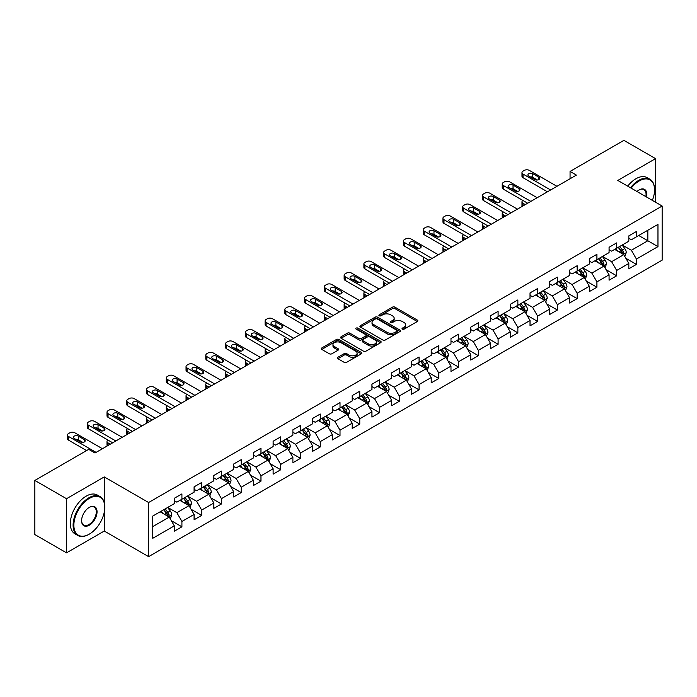 <?xml version="1.0" encoding="UTF-8"?>
<svg xmlns="http://www.w3.org/2000/svg" width="697" height="697" viewBox="0 0 697 697"><rect width="100%" height="100%" fill="white"/><g stroke="black" fill="none" stroke-linecap="round" stroke-linejoin="round"><path stroke-width="1.05" d="M402.369 329.141A1.228 0.714 0 0 0 404.112 329.141L417.329 321.509A1.76 1.019 0 0 0 417.843 320.794A1.76 1.019 0 0 0 417.329 320.08L394.946 307.159A1.76 1.019 0 0 0 392.455 307.159L379.246 314.783A1.228 0.714 0 0 0 378.889 315.288A1.228 0.714 0 0 0 379.246 315.785A1.228 0.714 0 0 0 380.989 315.785L382.697 314.8A5.628 3.25 0 0 1 390.651 314.8L392.516 315.88A5.628 3.25 0 0 1 394.171 318.172A5.628 3.25 0 0 1 392.516 320.472L390.808 321.456A1.228 0.714 0 0 0 390.451 321.962A1.228 0.714 0 0 0 390.808 322.467A1.228 0.714 0 0 0 392.55 322.467L394.258 321.474A5.628 3.25 0 0 1 402.221 321.474L404.086 322.554A5.628 3.25 0 0 1 405.732 324.854A5.628 3.25 0 0 1 404.086 327.146L402.369 328.139A1.228 0.714 0 0 0 402.012 328.635A1.228 0.714 0 0 0 402.369 329.141L402.369 328.139M337.871 357.265A1.76 1.019 0 0 0 337.357 357.979A1.76 1.019 0 0 0 337.871 358.702L344.152 362.327A1.76 1.019 0 0 0 346.636 362.327L361.307 353.849A1.76 1.019 0 0 0 361.821 353.135A1.76 1.019 0 0 0 361.307 352.421L338.925 339.491A1.76 1.019 0 0 0 336.442 339.491L321.77 347.969A1.76 1.019 0 0 0 321.256 348.683A1.76 1.019 0 0 0 321.77 349.406L329.35 353.78A1.76 1.019 0 0 0 331.842 353.78L338.123 350.155A1.76 1.019 0 0 0 338.637 349.441A1.76 1.019 0 0 0 338.123 348.718L334.36 346.548A4.705 2.718 0 0 1 332.983 344.632A4.705 2.718 0 0 1 335.884 342.122A4.705 2.718 0 0 1 341.007 342.706L355.749 351.218A4.705 2.718 0 0 1 357.125 353.135A4.705 2.718 0 0 1 354.215 355.644A4.705 2.718 0 0 1 349.092 355.052L346.636 353.64A1.76 1.019 0 0 0 344.152 353.64L337.871 357.265L337.871 358.702M104.271 476.922L66.52 498.721L34.85 480.433L34.85 534.555L66.52 552.843L104.271 531.044L148.609 556.642L148.609 502.52L104.271 476.922L104.271 502.615M655.563 202.226L655.563 158.637L617.812 180.436L662.15 206.033L148.609 502.52M655.563 158.637L623.893 140.358L570.059 171.436L570.059 178.754M34.85 480.433L88.685 449.356L95.019 453.006L576.393 175.095L570.059 171.436M382.819 339.997A1.76 1.019 0 0 0 385.31 339.997L399.982 331.528A1.76 1.019 0 0 0 400.496 330.805A1.76 1.019 0 0 0 399.982 330.09L377.6 317.17A1.76 1.019 0 0 0 375.108 317.17L360.436 325.638A1.76 1.019 0 0 0 359.922 326.362A1.76 1.019 0 0 0 360.436 327.076L382.819 339.997M356.637 329.402A1.228 0.714 0 0 1 357.892 329.576L357.892 328.113L380.64 341.251A1.76 1.019 0 0 1 381.163 341.974A1.76 1.019 0 0 1 380.64 342.689L365.969 351.157A1.76 1.019 0 0 1 363.486 351.157L341.103 338.237L341.103 336.799A1.76 1.019 0 0 0 340.589 337.522A1.76 1.019 0 0 0 341.103 338.237M341.103 336.799L347.385 333.175A1.76 1.019 0 0 1 349.868 333.175L358.946 338.42A1.76 1.019 0 0 0 361.429 338.42L365.603 336.015A1.76 1.019 0 0 0 366.117 335.292A1.76 1.019 0 0 0 365.603 334.577L356.15 329.123A1.228 0.714 0 0 1 355.792 328.618A1.228 0.714 0 0 1 356.55 327.965A1.228 0.714 0 0 1 357.892 328.113M148.609 556.642L662.15 260.155L662.15 206.033M171.34 520.703L181.917 526.801L181.917 521.469L194.08 514.447L194.08 519.788L201.686 515.397L201.686 510.056L213.84 503.034L213.84 508.374L221.446 503.983L221.446 498.651L233.608 491.629L233.608 496.97L241.206 492.579L241.206 487.238L253.368 480.216L253.368 485.556L260.966 481.165L260.966 475.833L273.128 468.811L273.128 474.152L280.725 469.761L280.725 464.42L292.888 457.398L292.888 462.738L300.485 458.347L300.485 453.015L312.648 445.993L312.648 451.325L320.254 446.943L320.254 441.602L332.408 434.579L332.408 439.92L340.014 435.529L340.014 430.197L352.177 423.175L352.177 428.507L359.774 424.125L359.774 418.784L371.937 411.761L371.937 417.102L379.534 412.711L379.534 407.37L391.697 400.357L391.697 405.689L399.294 401.306L399.294 395.966L411.457 388.943L411.457 394.284L419.063 389.893L419.063 384.552L431.216 377.539L431.216 382.871L438.822 378.488L438.822 373.148L450.985 366.125L450.985 371.466L458.582 367.075L458.582 361.734L470.745 354.721L470.745 360.053L478.342 355.67L478.342 350.33L490.505 343.307L490.505 348.648L498.102 344.257L498.102 338.916L510.265 331.903L510.265 337.235L517.862 332.852L517.862 327.512L530.025 320.489L530.025 325.83L537.631 321.439L537.631 316.098L549.785 309.076L549.785 314.417L557.391 310.034L557.391 304.694L569.554 297.671L569.554 303.012L577.151 298.621L577.151 293.28L589.313 286.258L589.313 291.599L596.911 287.216L596.911 281.876L609.073 274.853L609.073 280.194L616.671 275.803L616.671 270.462L628.833 263.44L628.833 268.781L636.431 264.398L636.431 259.057L657.968 246.625L657.968 224.39L647.835 230.237L647.835 240.77L657.968 246.625M181.917 526.801L174.32 531.192L174.32 525.852L152.782 538.284L152.782 516.05L174.32 503.617L174.32 498.285L181.917 493.894L181.917 499.235L194.08 492.213L194.08 486.872L201.686 482.481L201.686 487.822L213.84 480.799L213.84 475.467L221.446 471.076L221.446 476.417L233.608 469.395L233.608 464.054L241.206 459.663L241.206 465.004L253.368 457.981L253.368 452.649L260.966 448.258L260.966 453.599L273.128 446.577L273.128 441.236L280.725 436.845L280.725 442.186L292.888 435.163L292.888 429.822L300.485 425.44L300.485 430.781L312.648 423.759L312.648 418.418L320.254 414.027L320.254 419.367L332.408 412.345L332.408 407.004L340.014 402.622L340.014 407.963L352.177 400.941L352.177 395.6L359.774 391.209L359.774 396.549L371.937 389.527L371.937 384.186L379.534 379.804L379.534 385.145L391.697 378.123L391.697 372.782L399.294 368.391L399.294 373.731L411.457 366.709L411.457 361.368L419.063 356.986L419.063 362.327L431.216 355.304L431.216 349.964L438.822 345.573L438.822 350.913L450.985 343.891L450.985 338.55L458.582 334.168L458.582 339.5L470.745 332.486L470.745 327.146L478.342 322.755L478.342 328.095L490.505 321.073L490.505 315.732L498.102 311.35L498.102 316.682L510.265 309.668L510.265 304.328L517.862 299.937L517.862 305.277L530.025 298.255L530.025 292.914L537.631 288.532L537.631 293.864L549.785 286.85L549.785 281.51L557.391 277.118L557.391 282.459L569.554 275.437L569.554 270.096L577.151 265.714L577.151 271.046L589.313 264.032L589.313 258.692L596.911 254.3L596.911 259.641L609.073 252.619L609.073 247.278L616.671 242.896L616.671 248.228L628.833 241.206L628.833 235.874L636.431 231.482L636.431 236.823L657.968 224.39M179.896 500.402L189.018 505.665L176.855 512.687L167.733 507.425M174.32 500.699L176.855 502.162L181.917 499.235M176.855 512.687L181.917 521.469M189.018 505.665L194.08 514.447M199.656 488.998L208.778 494.26L196.615 501.282L187.493 496.011M194.08 489.285L196.615 490.749L201.686 487.822M196.615 501.282L201.686 510.056M208.778 494.26L213.84 503.034M219.416 477.584L228.538 482.847L216.375 489.869L207.253 484.607M213.84 477.881L216.375 479.336L221.446 476.417M216.375 489.869L221.446 498.651M228.538 482.847L233.608 491.629M239.176 466.18L248.298 471.442L236.135 478.464L227.022 473.193M233.608 466.467L236.135 467.931L241.206 465.004M236.135 478.464L241.206 487.238M248.298 471.442L253.368 480.216M258.935 454.766L268.057 460.029L255.904 467.051L246.782 461.789M253.368 455.063L255.904 456.518L260.966 453.599M255.904 467.051L260.966 475.833M268.057 460.029L273.128 468.811M278.704 443.353L287.826 448.624L275.663 455.646L266.542 450.375M273.128 443.649L275.663 445.113L280.725 442.186M275.663 455.646L280.725 464.42M287.826 448.624L292.888 457.398M298.464 431.948L307.586 437.211L295.423 444.233L286.301 438.971M292.888 432.245L295.423 433.7L300.485 430.781M295.423 444.233L300.485 453.015M307.586 437.211L312.648 445.993M318.224 420.535L327.346 425.806L315.183 432.828L306.061 427.557M312.648 420.831L315.183 422.295L320.254 419.367M315.183 432.828L320.254 441.602M327.346 425.806L332.408 434.579M337.984 409.13L347.106 414.393L334.943 421.415L325.821 416.153M332.408 409.418L334.943 410.882L340.014 407.963M334.943 421.415L340.014 430.197M347.106 414.393L352.177 423.175M357.744 397.717L366.866 402.988L354.703 410.01L345.59 404.739M352.177 398.013L354.703 399.477L359.774 396.549M354.703 410.01L359.774 418.784M366.866 402.988L371.937 411.761M377.513 386.312L386.626 391.575L374.472 398.597L365.35 393.335M371.937 386.6L374.472 388.063L379.534 385.145M374.472 398.597L379.534 407.37M386.626 391.575L391.697 400.357M397.273 374.899L406.395 380.17L394.232 387.192L385.11 381.921M391.697 375.195L394.232 376.659L399.294 373.731M394.232 387.192L399.294 395.966M406.395 380.17L411.457 388.943M417.033 363.494L426.155 368.757L413.992 375.779L404.87 370.516M411.457 363.782L413.992 365.245L419.063 362.327M413.992 375.779L419.063 384.552M426.155 368.757L431.216 377.539M436.792 352.081L445.914 357.352L433.752 364.374L424.63 359.103M431.216 352.377L433.752 353.841L438.822 350.913M433.752 364.374L438.822 373.148M445.914 357.352L450.985 366.125M456.552 340.676L465.674 345.939L453.512 352.961L444.39 347.698M450.985 340.964L453.512 342.427L458.582 339.5M453.512 352.961L458.582 361.734M465.674 345.939L470.745 354.721M476.312 329.263L485.434 334.534L473.272 341.556L464.158 336.285M470.745 329.559L473.272 331.023L478.342 328.095M473.272 341.556L478.342 350.33M485.434 334.534L490.505 343.307M496.081 317.858L505.194 323.12L493.04 330.143L483.918 324.88M490.505 318.146L493.04 319.609L498.102 316.682M493.04 330.143L498.102 338.916M505.194 323.12L510.265 331.903M515.841 306.445L524.963 311.716L512.8 318.738L503.678 313.467M510.265 306.741L512.8 308.205L517.862 305.277M512.8 318.738L517.862 327.512M524.963 311.716L530.025 320.489M535.601 295.04L544.723 300.302L532.56 307.325L523.438 302.062M530.025 295.328L532.56 296.791L537.631 293.864M532.56 307.325L537.631 316.098M544.723 300.302L549.785 309.076M555.361 283.627L564.483 288.898L552.32 295.911L543.198 290.649M549.785 283.923L552.32 285.387L557.391 282.459M552.32 295.911L557.391 304.694M564.483 288.898L569.554 297.671M575.121 272.222L584.243 277.484L572.08 284.507L562.958 279.244M569.554 272.51L572.08 273.973L577.151 271.046M572.08 284.507L577.151 293.28M584.243 277.484L589.313 286.258M594.881 260.809L604.003 266.08L591.849 273.093L582.727 267.831M589.313 261.105L591.849 262.569L596.911 259.641M591.849 273.093L596.911 281.876M604.003 266.08L609.073 274.853M614.649 249.404L623.771 254.666L611.609 261.689L602.487 256.426M609.073 249.692L611.609 251.155L616.671 248.228M611.609 261.689L616.671 270.462M623.771 254.666L628.833 263.44M638.713 235.508L647.835 240.77L631.369 250.275L622.247 245.013M628.833 238.287L631.369 239.751L636.431 236.823M631.369 250.275L636.431 259.057M66.52 498.721L66.52 552.843M152.782 526.583L169.249 517.078L160.136 511.816M169.249 517.078L174.32 525.852M625.854 258.291L636.431 264.398M606.094 269.695L616.671 275.803M586.334 281.109L596.911 287.216M566.574 292.513L577.151 298.621M546.814 303.927L557.391 310.034M527.054 315.332L537.631 321.439M507.285 326.745L517.862 332.852M487.525 338.15L498.102 344.257M467.765 349.563L478.342 355.67M448.005 360.968L458.582 367.075M428.246 372.381L438.822 378.488M408.486 383.786L419.063 389.893M388.717 395.199L399.294 401.306M368.957 406.604L379.534 412.711M349.197 418.017L359.774 424.125M329.437 429.422L340.014 435.529M309.677 440.835L320.254 446.943M289.908 452.24L300.485 458.347M270.148 463.653L280.725 469.761M250.389 475.058L260.966 481.165M230.629 486.471L241.206 492.579M210.869 497.876L221.446 503.983M191.109 509.289L201.686 515.397M104.271 531.044L104.271 512.173M402.866 329.315L404.086 328.609A5.628 3.25 0 0 0 405.732 326.309L405.732 324.854M394.171 318.172L394.171 319.635A5.628 3.25 0 0 1 392.516 321.936L391.305 322.641M417.303 321.526L394.946 308.614A1.76 1.019 0 0 0 392.455 308.614L379.734 315.959M399.956 331.537L377.6 318.634A1.76 1.019 0 0 0 375.108 318.634L360.462 327.093M396.872 331.31A1.228 0.714 0 0 0 397.229 330.805A1.228 0.714 0 0 0 396.872 330.308L377.225 318.965A1.228 0.714 0 0 0 375.483 318.965L373.679 320.001A5.628 3.25 0 0 0 372.032 322.302A5.628 3.25 0 0 0 373.679 324.602L387.114 332.356A5.628 3.25 0 0 0 395.068 332.356L396.872 331.31L396.872 332.774A1.228 0.714 0 0 0 397.229 332.269L397.229 330.805M372.032 322.302L372.032 323.765A5.628 3.25 0 0 0 373.679 326.065L373.679 324.602M396.872 332.774L395.068 333.819A5.628 3.25 0 0 1 387.114 333.819L373.679 326.065M341.129 338.254L347.385 334.638L347.385 333.175M366.117 335.292L366.117 336.756A1.76 1.019 0 0 1 365.603 337.479L361.429 339.883A1.76 1.019 0 0 1 358.946 339.883L349.868 334.638A1.76 1.019 0 0 0 347.385 334.638M357.892 329.576L380.623 342.706M368.365 343.856A4.705 2.718 0 0 0 373.496 344.449A4.705 2.718 0 0 0 376.397 341.939A4.705 2.718 0 0 0 375.021 340.014L369.828 337.017A1.76 1.019 0 0 0 367.336 337.017L363.172 339.422A1.76 1.019 0 0 0 362.658 340.145A1.76 1.019 0 0 0 363.172 340.859L368.365 343.856L368.365 345.32A4.705 2.718 0 0 0 373.496 345.904A4.705 2.718 0 0 0 376.397 343.394L376.397 341.939M362.658 340.145L362.658 341.608A1.76 1.019 0 0 0 363.172 342.323L363.172 340.859M368.365 345.32L363.172 342.323M357.125 353.135L357.125 354.599A4.705 2.718 0 0 1 354.215 357.108A4.705 2.718 0 0 1 349.092 356.515L346.636 355.104A1.76 1.019 0 0 0 344.152 355.104L337.897 358.711M332.983 344.632L332.983 346.087A4.705 2.718 0 0 0 334.36 348.012L334.36 346.548M338.097 350.173L334.36 348.012M361.307 352.421L361.307 353.849L338.925 340.955A1.76 1.019 0 0 0 336.442 340.955L321.796 349.415M624.765 256.4L626.272 252.602A4.748 2.744 -120 0 0 624.756 248.559L622.142 245.074M617.586 251.103L615.808 248.724M525.277 204.604L523.038 203.315L523.038 205.903M522.288 206.329A3.581 2.065 180 0 1 521.983 205.502L521.983 201.851A3.581 2.065 0 0 0 523.038 203.315M623.031 254.239L623.71 252.811A4.748 2.744 -120 0 0 622.351 249.953L619.738 246.459M618.553 247.147L621.454 251.016A2.422 1.394 60 0 1 621.89 251.756L623.71 252.811M618.222 247.339L620.835 250.833A4.748 2.744 60 0 1 622.194 253.682M522.907 200.457A3.581 2.065 0 0 0 521.983 201.851M550.613 189.976L523.038 174.058A3.581 2.065 -0 0 1 521.983 172.595A3.581 2.065 -0 0 1 523.038 171.131L524.301 170.399A3.581 2.065 -0 0 1 529.371 170.399L556.947 186.317M521.983 172.595L521.983 176.254A3.581 2.065 180 0 0 523.038 177.709L547.441 191.806M528.735 176.027A2.866 1.655 180 0 1 527.899 174.86A2.866 1.655 180 0 1 529.668 173.335A2.866 1.655 180 0 1 532.787 173.692L538.868 177.204A2.866 1.655 180 0 1 539.705 178.371A2.866 1.655 180 0 1 537.936 179.904A2.866 1.655 180 0 1 534.817 179.538L528.735 176.027M530.225 176.89A2.866 1.655 180 0 1 532.787 177.352L537.378 180M652.357 200.379A21.86 12.616 120 0 0 654.553 189.941A21.86 12.616 120 0 0 639.097 181.02A21.86 12.616 120 0 0 631.16 188.138M630.497 187.754A22.391 12.929 -60 0 1 638.713 180.357A22.391 12.929 -60 0 1 649.909 179.251A22.391 12.929 -60 0 1 654.553 189.506A22.391 12.929 -60 0 1 654.544 189.723M636.98 191.501A10.925 6.308 -60 0 1 639.097 189.941L639.097 189.941A10.925 6.308 -60 0 1 646.528 197.016M627.709 186.151A22.391 12.929 -60 0 1 635.925 178.754A22.391 12.929 -60 0 1 647.121 177.639L649.909 179.251M645.84 196.615A10.394 6.003 120 0 0 643.906 189.645A10.394 6.003 120 0 0 638.905 190.054M88.937 534.338L89.321 534.12A21.86 12.616 120 0 0 104.777 507.355A21.86 12.616 120 0 0 89.321 498.425A21.86 12.616 120 0 0 73.865 525.198A21.86 12.616 120 0 0 89.321 534.12L88.937 534.338A22.391 12.929 -60 0 1 77.742 535.444A22.391 12.929 -60 0 1 74.309 517.505A22.391 12.929 -60 0 1 88.937 497.771A22.391 12.929 -60 0 1 100.141 496.665A22.391 12.929 -60 0 1 104.777 506.911A22.391 12.929 -60 0 1 104.777 507.137M89.321 525.198A10.925 6.308 -60 0 1 81.593 520.737A10.925 6.308 -60 0 1 89.321 507.355L89.321 507.355A10.925 6.308 -60 0 1 97.049 511.816A10.925 6.308 -60 0 1 89.321 525.198M81.593 520.511A10.394 6.003 120 0 0 83.745 525.05A10.394 6.003 120 0 0 88.937 524.536A10.394 6.003 120 0 0 95.733 515.379A10.394 6.003 120 0 0 94.139 507.059A10.394 6.003 120 0 0 89.129 507.468M77.742 535.444L74.954 533.841A22.391 12.929 -60 0 1 71.521 515.893A22.391 12.929 -60 0 1 86.158 496.159A22.391 12.929 -60 0 1 97.353 495.053L100.141 496.665M605.005 267.814L606.512 264.015A4.748 2.744 -120 0 0 604.996 259.972L602.382 256.479M597.826 262.508L596.048 260.138M505.517 216.018L503.269 214.72L503.269 217.307M502.52 217.743A3.581 2.065 180 0 1 502.223 216.915L502.223 213.256A3.581 2.065 0 0 0 503.269 214.72M603.271 265.653L603.951 264.215A4.748 2.744 -120 0 0 602.591 261.358L599.978 257.873M598.784 258.561L601.685 262.429A2.422 1.394 60 0 1 602.13 263.161L603.951 264.215M598.453 258.744L601.075 262.238A4.748 2.744 60 0 1 602.435 265.095M503.147 211.871A3.581 2.065 0 0 0 502.223 213.256M585.245 279.218L586.752 275.42A4.748 2.744 -120 0 0 585.236 271.377L582.622 267.892M578.066 273.921L576.288 271.542M485.757 227.422L483.509 226.133L483.509 228.721M482.76 229.147A3.581 2.065 180 0 1 482.463 228.32L482.463 224.669A3.581 2.065 0 0 0 483.509 226.133M583.511 277.058L584.191 275.629A4.748 2.744 -120 0 0 582.831 272.771L580.218 269.277M579.024 269.966L581.925 273.834A2.422 1.394 60 0 1 582.37 274.574L584.191 275.629M578.693 270.157L581.307 273.651A4.748 2.744 60 0 1 582.666 276.5M483.387 223.275A3.581 2.065 0 0 0 482.463 224.669M530.853 201.389L503.269 185.463A3.581 2.065 -0 0 1 502.223 183.999A3.581 2.065 -0 0 1 503.269 182.544L504.541 181.812A3.581 2.065 -0 0 1 509.603 181.812L537.187 197.73M502.223 183.999L502.223 187.659A3.581 2.065 180 0 0 503.269 189.122L527.681 203.219M508.976 187.441A2.866 1.655 180 0 1 508.13 186.273A2.866 1.655 180 0 1 509.899 184.74A2.866 1.655 180 0 1 513.027 185.097L519.108 188.608A2.866 1.655 180 0 1 519.945 189.784A2.866 1.655 180 0 1 518.176 191.309A2.866 1.655 180 0 1 515.057 190.952L508.976 187.441M510.465 188.303A2.866 1.655 180 0 1 513.027 188.756L517.618 191.405M511.093 212.794L483.509 196.876A3.581 2.065 -0 0 1 482.463 195.413A3.581 2.065 -0 0 1 483.509 193.949L484.781 193.217A3.581 2.065 -0 0 1 489.843 193.217L517.427 209.144M482.463 195.413L482.463 199.072A3.581 2.065 180 0 0 483.509 200.536L507.921 214.624M489.216 198.845A2.866 1.655 180 0 1 488.37 197.678A2.866 1.655 180 0 1 490.139 196.153A2.866 1.655 180 0 1 493.267 196.51L499.348 200.022A2.866 1.655 180 0 1 500.185 201.189A2.866 1.655 180 0 1 498.416 202.722A2.866 1.655 180 0 1 495.288 202.357L489.216 198.845M490.705 199.708A2.866 1.655 180 0 1 493.267 200.17L497.858 202.818M565.485 290.632L566.992 286.833A4.748 2.744 -120 0 0 565.476 282.79L562.862 279.297M558.306 285.326L556.528 282.956M465.988 238.836L463.749 237.538L463.749 240.125M463 240.561A3.581 2.065 180 0 1 462.703 239.733L462.703 236.074A3.581 2.065 0 0 0 463.749 237.538M563.751 288.471L564.431 287.033A4.748 2.744 -120 0 0 563.071 284.176L560.458 280.691M559.264 281.379L562.165 285.247A2.422 1.394 60 0 1 562.601 285.979L564.431 287.033M558.933 281.571L561.547 285.056A4.748 2.744 60 0 1 562.906 287.913M463.627 234.689A3.581 2.065 0 0 0 462.703 236.074M545.725 302.036L547.232 298.238A4.748 2.744 -120 0 0 545.716 294.195L543.102 290.71M538.546 296.739L536.768 294.369M446.228 250.24L443.989 248.951L443.989 251.539M443.24 251.965A3.581 2.065 180 0 1 442.935 251.138L442.935 247.487A3.581 2.065 0 0 0 443.989 248.951M543.982 299.876L544.662 298.447A4.748 2.744 -120 0 0 543.303 295.589L540.689 292.095M539.504 292.784L542.405 296.661A2.422 1.394 60 0 1 542.841 297.392L544.662 298.447M539.173 292.975L541.787 296.469A4.748 2.744 60 0 1 543.146 299.318M443.867 246.093A3.581 2.065 0 0 0 442.935 247.487M525.965 313.45L527.463 309.651A4.748 2.744 -120 0 0 525.956 305.608L523.334 302.115M518.777 308.144L517 305.774M426.468 261.654L424.229 260.356L424.229 262.943M423.48 263.379A3.581 2.065 180 0 1 423.175 262.551L423.175 258.892A3.581 2.065 0 0 0 424.229 260.356M524.222 311.289L524.902 309.851A4.748 2.744 -120 0 0 523.543 306.994L520.929 303.509M519.744 304.197L522.645 308.065A2.422 1.394 60 0 1 523.081 308.797L524.902 309.851M519.413 304.389L522.027 307.874A4.748 2.744 60 0 1 523.386 310.731M424.107 257.507A3.581 2.065 0 0 0 423.175 258.892M491.324 224.207L463.749 208.281A3.581 2.065 -0 0 1 462.703 206.817A3.581 2.065 -0 0 1 463.749 205.362L465.021 204.63A3.581 2.065 -0 0 1 470.083 204.63L497.658 220.548M462.703 206.817L462.703 210.477A3.581 2.065 180 0 0 463.749 211.94L488.161 226.037M469.447 210.259A2.866 1.655 180 0 1 468.611 209.091A2.866 1.655 180 0 1 470.379 207.558A2.866 1.655 180 0 1 473.507 207.915L479.588 211.426A2.866 1.655 180 0 1 480.425 212.602A2.866 1.655 180 0 1 478.656 214.127A2.866 1.655 180 0 1 475.528 213.77L469.447 210.259M470.945 211.121A2.866 1.655 180 0 1 473.507 211.574L478.09 214.223M471.564 235.612L443.989 219.694A3.581 2.065 -0 0 1 442.935 218.231A3.581 2.065 -0 0 1 443.989 216.767L445.252 216.035A3.581 2.065 -0 0 1 450.323 216.035L477.898 231.962M442.935 218.231L442.935 221.89A3.581 2.065 180 0 0 443.989 223.354L468.401 237.442M449.687 221.663A2.866 1.655 180 0 1 448.851 220.496A2.866 1.655 180 0 1 450.619 218.971A2.866 1.655 180 0 1 453.738 219.328L459.82 222.84A2.866 1.655 180 0 1 460.665 224.007A2.866 1.655 180 0 1 458.896 225.54A2.866 1.655 180 0 1 455.768 225.175L449.687 221.663M451.177 222.526A2.866 1.655 180 0 1 453.738 222.988L458.33 225.636M451.804 247.026L424.229 231.099A3.581 2.065 -0 0 1 423.175 229.635A3.581 2.065 -0 0 1 424.229 228.18L425.492 227.449A3.581 2.065 -0 0 1 430.563 227.449L458.138 243.366M423.175 229.635L423.175 233.295A3.581 2.065 180 0 0 424.229 234.758L448.641 248.855M429.927 233.077A2.866 1.655 180 0 1 429.091 231.909A2.866 1.655 180 0 1 430.859 230.376A2.866 1.655 180 0 1 433.978 230.733L440.06 234.244A2.866 1.655 180 0 1 440.905 235.42A2.866 1.655 180 0 1 439.127 236.945A2.866 1.655 180 0 1 436.008 236.588L429.927 233.077M431.417 233.939A2.866 1.655 180 0 1 433.978 234.392L438.57 237.041M506.196 324.854L507.704 321.056A4.748 2.744 -120 0 0 506.188 317.013L503.574 313.528M499.017 319.557L497.24 317.187M406.708 273.058L404.469 271.769L404.469 274.357M403.711 274.784A3.581 2.065 180 0 1 403.415 273.965L403.415 270.305A3.581 2.065 0 0 0 404.469 271.769M504.462 322.694L505.142 321.265A4.748 2.744 -120 0 0 503.783 318.407L501.169 314.913M499.984 315.602L502.877 319.479A2.422 1.394 60 0 1 503.321 320.211L505.142 321.265M499.653 315.793L502.267 319.287A4.748 2.744 60 0 1 503.626 322.136M404.338 268.911A3.581 2.065 0 0 0 403.415 270.305M432.044 258.43L404.469 242.512A3.581 2.065 -0 0 1 403.415 241.049A3.581 2.065 -0 0 1 404.469 239.585L405.732 238.853A3.581 2.065 -0 0 1 410.803 238.853L438.378 254.78M403.415 241.049L403.415 244.708A3.581 2.065 180 0 0 404.469 246.172L428.873 260.26M410.167 244.49A2.866 1.655 180 0 1 409.331 243.314A2.866 1.655 180 0 1 411.099 241.789A2.866 1.655 180 0 1 414.218 242.147L420.3 245.658A2.866 1.655 180 0 1 421.136 246.825A2.866 1.655 180 0 1 419.367 248.359A2.866 1.655 180 0 1 416.248 247.993L410.167 244.49M411.657 245.344A2.866 1.655 180 0 1 414.218 245.806L418.81 248.454M486.436 336.268L487.944 332.469A4.748 2.744 -120 0 0 486.428 328.426L483.814 324.933M479.257 330.962L477.48 328.592M386.948 284.472L384.7 283.174L384.7 285.761M383.951 286.197A3.581 2.065 180 0 1 383.655 285.369L383.655 281.71A3.581 2.065 0 0 0 384.7 283.174M484.703 334.107L485.382 332.669A4.748 2.744 -120 0 0 484.023 329.812L481.409 326.327M480.216 327.015L483.117 330.883A2.422 1.394 60 0 1 483.561 331.615L485.382 332.669M479.884 327.207L482.498 330.692A4.748 2.744 60 0 1 483.857 333.549M384.578 280.325A3.581 2.065 0 0 0 383.655 281.71M412.284 269.844L384.7 253.917A3.581 2.065 -0 0 1 383.655 252.462A3.581 2.065 -0 0 1 384.7 250.998L385.972 250.267A3.581 2.065 -0 0 1 391.034 250.267L418.618 266.184M383.655 252.462L383.655 256.113A3.581 2.065 180 0 0 384.7 257.576L409.113 271.673M390.407 255.895A2.866 1.655 180 0 1 389.562 254.727A2.866 1.655 180 0 1 391.331 253.194A2.866 1.655 180 0 1 394.458 253.551L400.54 257.062A2.866 1.655 180 0 1 401.376 258.238A2.866 1.655 180 0 1 399.608 259.763A2.866 1.655 180 0 1 396.488 259.406L390.407 255.895M391.897 256.757A2.866 1.655 180 0 1 394.458 257.21L399.05 259.859M466.676 347.672L468.184 343.874A4.748 2.744 -120 0 0 466.668 339.831L464.054 336.346M459.497 342.375L457.72 340.005M367.188 295.877L364.94 294.587L364.94 297.175M364.191 297.61A3.581 2.065 180 0 1 363.895 296.783L363.895 293.123A3.581 2.065 0 0 0 364.94 294.587M464.943 345.52L465.622 344.083A4.748 2.744 -120 0 0 464.263 341.225L461.649 337.731M460.456 338.42L463.357 342.297A2.422 1.394 60 0 1 463.801 343.029L465.622 344.083M460.125 338.611L462.738 342.105A4.748 2.744 60 0 1 464.097 344.954M364.819 291.738A3.581 2.065 0 0 0 363.895 293.123M392.516 281.248L364.94 265.33A3.581 2.065 -0 0 1 363.895 263.867A3.581 2.065 -0 0 1 364.94 262.403L366.213 261.671A3.581 2.065 -0 0 1 371.274 261.671L398.85 277.598M363.895 263.867L363.895 267.526A3.581 2.065 180 0 0 364.94 268.99L389.353 283.078M370.647 267.308A2.866 1.655 180 0 1 369.802 266.132A2.866 1.655 180 0 1 371.571 264.607A2.866 1.655 180 0 1 374.698 264.965L380.78 268.476A2.866 1.655 180 0 1 381.616 269.643A2.866 1.655 180 0 1 379.848 271.177A2.866 1.655 180 0 1 376.72 270.811L370.647 267.308M372.137 268.162A2.866 1.655 180 0 1 374.698 268.624L379.29 271.272M446.916 359.086L448.424 355.287A4.748 2.744 -120 0 0 446.908 351.244L444.294 347.751M439.737 353.78L437.96 351.41M347.42 307.29L345.181 305.992L345.181 308.579M344.431 309.015A3.581 2.065 180 0 1 344.135 308.187L344.135 304.528A3.581 2.065 0 0 0 345.181 305.992M445.183 356.925L445.862 355.487A4.748 2.744 -120 0 0 444.503 352.63L441.889 349.145M440.696 349.833L443.597 353.701A2.422 1.394 60 0 1 444.033 354.433L445.862 355.487M440.365 350.025L442.978 353.51A4.748 2.744 60 0 1 444.337 356.367M345.059 303.143A3.581 2.065 0 0 0 344.135 304.528M372.756 292.662L345.181 276.735A3.581 2.065 -0 0 1 344.135 275.28A3.581 2.065 -0 0 1 345.181 273.816L346.444 273.085A3.581 2.065 -0 0 1 351.515 273.085L379.09 289.002M344.135 275.28L344.135 278.931A3.581 2.065 180 0 0 345.181 280.394L369.593 294.491M350.879 278.713A2.866 1.655 180 0 1 350.042 277.545A2.866 1.655 180 0 1 351.811 276.012A2.866 1.655 180 0 1 354.939 276.369L361.02 279.88A2.866 1.655 180 0 1 361.856 281.057A2.866 1.655 180 0 1 360.088 282.581A2.866 1.655 180 0 1 356.96 282.224L350.879 278.713M352.377 279.575A2.866 1.655 180 0 1 354.939 280.028L359.521 282.677M427.156 370.49L428.664 366.692A4.748 2.744 -120 0 0 427.148 362.658L424.534 359.164M419.969 365.193L418.2 362.823M327.66 318.695L325.421 317.405L325.421 319.993M324.671 320.428A3.581 2.065 180 0 1 324.366 319.601L324.366 315.941A3.581 2.065 0 0 0 325.421 317.405M425.414 368.338L426.094 366.901A4.748 2.744 -120 0 0 424.734 364.043L422.121 360.549M420.936 361.238L423.837 365.115A2.422 1.394 60 0 1 424.273 365.847L426.094 366.901M420.605 361.429L423.218 364.923A4.748 2.744 60 0 1 424.578 367.772M325.299 314.556A3.581 2.065 0 0 0 324.366 315.941M352.996 304.066L325.421 288.149A3.581 2.065 -0 0 1 324.366 286.685A3.581 2.065 -0 0 1 325.421 285.221L326.684 284.489A3.581 2.065 -0 0 1 331.755 284.489L359.33 300.416M324.366 286.685L324.366 290.344A3.581 2.065 180 0 0 325.421 291.808L349.833 305.896M331.119 290.126A2.866 1.655 180 0 1 330.282 288.95A2.866 1.655 180 0 1 332.051 287.425A2.866 1.655 180 0 1 335.17 287.783L341.251 291.294A2.866 1.655 180 0 1 342.096 292.461A2.866 1.655 180 0 1 340.328 293.995A2.866 1.655 180 0 1 337.2 293.637L331.119 290.126M332.608 290.98A2.866 1.655 180 0 1 335.17 291.442L339.761 294.09M407.388 381.904L408.895 378.105A4.748 2.744 -120 0 0 407.388 374.062L404.765 370.569M400.209 376.598L398.431 374.228M307.9 330.108L305.661 328.81L305.661 331.397M304.911 331.833A3.581 2.065 180 0 1 304.606 331.005L304.606 327.346A3.581 2.065 0 0 0 305.661 328.81M405.654 379.743L406.334 378.305A4.748 2.744 -120 0 0 404.974 375.456L402.361 371.963M401.176 372.651L404.077 376.519A2.422 1.394 60 0 1 404.513 377.251L406.334 378.305M400.845 372.843L403.458 376.328A4.748 2.744 60 0 1 404.818 379.185M305.539 325.961A3.581 2.065 0 0 0 304.606 327.346M333.236 315.48L305.661 299.553A3.581 2.065 -0 0 1 304.606 298.098A3.581 2.065 -0 0 1 305.661 296.634L306.924 295.903A3.581 2.065 -0 0 1 311.995 295.903L339.57 311.82M304.606 298.098L304.606 301.749A3.581 2.065 180 0 0 305.661 303.212L330.064 317.309M311.359 301.531A2.866 1.655 180 0 1 310.522 300.363A2.866 1.655 180 0 1 312.291 298.83A2.866 1.655 180 0 1 315.41 299.196L321.491 302.698A2.866 1.655 180 0 1 322.336 303.875A2.866 1.655 180 0 1 320.559 305.399A2.866 1.655 180 0 1 317.44 305.042L311.359 301.531M312.848 302.393A2.866 1.655 180 0 1 315.41 302.846L320.001 305.495M387.628 393.308L389.135 389.518A4.748 2.744 -120 0 0 387.619 385.476L385.005 381.982M380.449 388.011L378.671 385.641M288.14 341.513L285.901 340.223L285.901 342.811M285.143 343.246A3.581 2.065 180 0 1 284.846 342.419L284.846 338.759A3.581 2.065 0 0 0 285.901 340.223M385.894 391.156L386.574 389.719A4.748 2.744 -120 0 0 385.214 386.861L382.601 383.367M381.407 384.056L384.308 387.933A2.422 1.394 60 0 1 384.753 388.665L386.574 389.719M381.085 384.247L383.698 387.741A4.748 2.744 60 0 1 385.058 390.59M285.77 337.374A3.581 2.065 0 0 0 284.846 338.759M313.476 326.884L285.901 310.967A3.581 2.065 -0 0 1 284.846 309.503A3.581 2.065 -0 0 1 285.901 308.039L287.164 307.307A3.581 2.065 -0 0 1 292.235 307.307L319.81 323.234M284.846 309.503L284.846 313.162A3.581 2.065 180 0 0 285.901 314.626L310.304 328.714M291.599 312.944A2.866 1.655 180 0 1 290.754 311.768A2.866 1.655 180 0 1 292.531 310.243A2.866 1.655 180 0 1 295.65 310.601L301.731 314.112A2.866 1.655 180 0 1 302.568 315.279A2.866 1.655 180 0 1 300.799 316.813A2.866 1.655 180 0 1 297.68 316.455L291.599 312.944M293.088 313.798A2.866 1.655 180 0 1 295.65 314.26L300.241 316.908M367.868 404.722L369.375 400.923A4.748 2.744 -120 0 0 367.859 396.881L365.245 393.387M360.689 399.416L358.911 397.046M268.38 352.926L266.132 351.628L266.132 354.215M265.383 354.651A3.581 2.065 180 0 1 265.087 353.823L265.087 350.164A3.581 2.065 0 0 0 266.132 351.628M366.134 402.561L366.814 401.123A4.748 2.744 -120 0 0 365.455 398.275L362.841 394.781M361.647 395.469L364.548 399.337A2.422 1.394 60 0 1 364.993 400.069L366.814 401.123M361.316 395.661L363.93 399.146A4.748 2.744 60 0 1 365.289 402.003M266.01 348.779A3.581 2.065 0 0 0 265.087 350.164M293.716 338.298L266.132 322.38A3.581 2.065 -0 0 1 265.087 320.916A3.581 2.065 -0 0 1 266.132 319.453L267.404 318.721A3.581 2.065 -0 0 1 272.466 318.721L300.05 334.638M265.087 320.916L265.087 324.567A3.581 2.065 180 0 0 266.132 326.03L290.544 340.127M271.839 324.349A2.866 1.655 180 0 1 270.994 323.181A2.866 1.655 180 0 1 272.762 321.648A2.866 1.655 180 0 1 275.89 322.014L281.971 325.516A2.866 1.655 180 0 1 282.808 326.693A2.866 1.655 180 0 1 281.039 328.217A2.866 1.655 180 0 1 277.92 327.86L271.839 324.349M273.329 325.211A2.866 1.655 180 0 1 275.89 325.665L280.482 328.313M348.108 416.126L349.615 412.336A4.748 2.744 -120 0 0 348.099 408.294L345.485 404.8M340.929 410.829L339.151 408.459M248.611 364.331L246.372 363.041L246.372 365.629M245.623 366.064A3.581 2.065 180 0 1 245.327 365.237L245.327 361.577A3.581 2.065 0 0 0 246.372 363.041M346.374 413.974L347.054 412.537A4.748 2.744 -120 0 0 345.695 409.679L343.081 406.185M341.887 406.874L344.788 410.751A2.422 1.394 60 0 1 345.233 411.483L347.054 412.537M341.556 407.065L344.17 410.559A4.748 2.744 60 0 1 345.529 413.417M246.25 360.192A3.581 2.065 0 0 0 245.327 361.577M273.947 349.702L246.372 333.785A3.581 2.065 -0 0 1 245.327 332.321A3.581 2.065 -0 0 1 246.372 330.857L247.644 330.125A3.581 2.065 -0 0 1 252.706 330.125L280.281 346.052M245.327 332.321L245.327 335.98A3.581 2.065 180 0 0 246.372 337.444L270.784 351.532M252.07 335.762A2.866 1.655 180 0 1 251.234 334.586A2.866 1.655 180 0 1 253.002 333.061A2.866 1.655 180 0 1 256.13 333.419L262.211 336.93A2.866 1.655 180 0 1 263.048 338.097A2.866 1.655 180 0 1 261.279 339.631A2.866 1.655 180 0 1 258.151 339.273L252.07 335.762M253.569 336.616A2.866 1.655 180 0 1 256.13 337.078L260.713 339.727M328.348 427.54L329.855 423.741A4.748 2.744 -120 0 0 328.339 419.699L325.726 416.205M321.169 422.234L319.392 419.864M228.851 375.744L226.612 374.446L226.612 377.033M225.863 377.469A3.581 2.065 180 0 1 225.567 376.641L225.567 372.982A3.581 2.065 0 0 0 226.612 374.446M326.614 425.379L327.294 423.942A4.748 2.744 -120 0 0 325.935 421.093L323.312 417.599M322.127 418.287L325.029 422.155A2.422 1.394 60 0 1 325.464 422.896L327.294 423.942M321.796 418.479L324.41 421.964A4.748 2.744 60 0 1 325.769 424.822M226.49 371.597A3.581 2.065 0 0 0 225.567 372.982M254.187 361.116L226.612 345.198A3.581 2.065 -0 0 1 225.567 343.734A3.581 2.065 -0 0 1 226.612 342.271L227.875 341.539A3.581 2.065 -0 0 1 232.946 341.539L260.521 357.456M225.567 343.734L225.567 347.385A3.581 2.065 180 0 0 226.612 348.848L251.025 362.945M232.31 347.167A2.866 1.655 180 0 1 231.474 346A2.866 1.655 180 0 1 233.242 344.466A2.866 1.655 180 0 1 236.37 344.832L242.443 348.343A2.866 1.655 180 0 1 243.288 349.511A2.866 1.655 180 0 1 241.519 351.035A2.866 1.655 180 0 1 238.391 350.678L232.31 347.167M233.8 348.03A2.866 1.655 180 0 1 236.37 348.483L240.953 351.131M308.588 438.944L310.095 435.155A4.748 2.744 -120 0 0 308.579 431.112L305.966 427.618M301.4 433.647L299.632 431.277M209.091 387.149L206.852 385.859L206.852 388.447M206.103 388.882A3.581 2.065 180 0 1 205.798 388.055L205.798 384.395A3.581 2.065 0 0 0 206.852 385.859M306.846 436.792L307.525 435.355A4.748 2.744 -120 0 0 306.166 432.497L303.552 429.012M302.367 429.692L305.269 433.569A2.422 1.394 60 0 1 305.704 434.301L307.525 435.355M302.036 429.883L304.65 433.377A4.748 2.744 60 0 1 306.009 436.235M206.73 383.01A3.581 2.065 0 0 0 205.798 384.395M234.427 372.529L206.852 356.603A3.581 2.065 -0 0 1 205.798 355.139A3.581 2.065 -0 0 1 206.852 353.675L208.115 352.943A3.581 2.065 -0 0 1 213.186 352.943L240.761 368.87M205.798 355.139L205.798 358.798A3.581 2.065 180 0 0 206.852 360.262L231.265 374.35M212.55 358.58A2.866 1.655 180 0 1 211.714 357.404A2.866 1.655 180 0 1 213.482 355.879A2.866 1.655 180 0 1 216.601 356.237L222.683 359.748A2.866 1.655 180 0 1 223.528 360.915A2.866 1.655 180 0 1 221.759 362.449A2.866 1.655 180 0 1 218.631 362.091L212.55 358.58M214.04 359.443A2.866 1.655 180 0 1 216.601 359.896L221.193 362.545M288.819 450.358L290.327 446.559A4.748 2.744 -120 0 0 288.811 442.517L286.197 439.032M281.64 445.052L279.863 442.682M189.331 398.562L187.092 397.264L187.092 399.851M186.343 400.287A3.581 2.065 180 0 1 186.038 399.459L186.038 395.8A3.581 2.065 0 0 0 187.092 397.264M287.086 448.197L287.765 446.76A4.748 2.744 -120 0 0 286.406 443.911L283.792 440.417M282.607 441.105L285.509 444.974A2.422 1.394 60 0 1 285.944 445.714L287.765 446.76M282.276 441.297L284.89 444.782A4.748 2.744 60 0 1 286.249 447.64M186.97 394.415A3.581 2.065 0 0 0 186.038 395.8M214.667 383.934L187.092 368.016A3.581 2.065 -0 0 1 186.038 366.552A3.581 2.065 -0 0 1 187.092 365.089L188.356 364.357A3.581 2.065 -0 0 1 193.426 364.357L221.001 380.274M186.038 366.552L186.038 370.203A3.581 2.065 180 0 0 187.092 371.667L211.496 385.763M192.79 369.985A2.866 1.655 180 0 1 191.954 368.818A2.866 1.655 180 0 1 193.722 367.284A2.866 1.655 180 0 1 196.842 367.65L202.923 371.161A2.866 1.655 180 0 1 203.759 372.329A2.866 1.655 180 0 1 201.991 373.853A2.866 1.655 180 0 1 198.872 373.496L192.79 369.985M194.28 370.848A2.866 1.655 180 0 1 196.842 371.301L201.433 373.949M269.059 461.762L270.567 457.973A4.748 2.744 -120 0 0 269.051 453.93L266.437 450.436M261.88 456.465L260.103 454.096M169.571 409.967L167.324 408.677L167.324 411.265M166.574 411.7A3.581 2.065 180 0 1 166.278 410.873L166.278 407.214A3.581 2.065 0 0 0 167.324 408.677M267.326 459.611L268.005 458.173A4.748 2.744 -120 0 0 266.646 455.315L264.032 451.83M262.839 452.51L265.74 456.387A2.422 1.394 60 0 1 266.184 457.119L268.005 458.173M262.508 452.702L265.13 456.195A4.748 2.744 60 0 1 266.489 459.053M167.202 405.828A3.581 2.065 0 0 0 166.278 407.214M194.907 395.347L167.324 379.421A3.581 2.065 -0 0 1 166.278 377.957A3.581 2.065 -0 0 1 167.324 376.493L168.596 375.761A3.581 2.065 -0 0 1 173.658 375.761L201.241 391.688M166.278 377.957L166.278 381.616A3.581 2.065 180 0 0 167.324 383.08L191.736 397.168M173.03 381.398A2.866 1.655 180 0 1 172.185 380.222A2.866 1.655 180 0 1 173.962 378.698A2.866 1.655 180 0 1 177.082 379.055L183.163 382.566A2.866 1.655 180 0 1 183.999 383.733A2.866 1.655 180 0 1 182.231 385.267A2.866 1.655 180 0 1 179.112 384.91L173.03 381.398M174.52 382.261A2.866 1.655 180 0 1 177.082 382.714L181.673 385.363M249.299 473.176L250.807 469.377A4.748 2.744 -120 0 0 249.291 465.335L246.677 461.85M242.12 467.87L240.343 465.5M149.811 421.38L147.564 420.082L147.564 422.678M146.814 423.105A3.581 2.065 180 0 1 146.518 422.277L146.518 418.627A3.581 2.065 0 0 0 147.564 420.082M247.566 471.015L248.245 469.578A4.748 2.744 -120 0 0 246.886 466.729L244.272 463.235M243.079 463.923L245.98 467.792A2.422 1.394 60 0 1 246.424 468.532L248.245 469.578M242.748 464.115L245.361 467.6A4.748 2.744 60 0 1 246.721 470.458M147.442 417.233A3.581 2.065 0 0 0 146.518 418.627M175.147 406.752L147.564 390.834A3.581 2.065 -0 0 1 146.518 389.37A3.581 2.065 -0 0 1 147.564 387.907L148.836 387.175A3.581 2.065 -0 0 1 153.898 387.175L181.481 403.093M146.518 389.37L146.518 393.021A3.581 2.065 180 0 0 147.564 394.485L171.976 408.581M153.27 392.803A2.866 1.655 180 0 1 152.425 391.636A2.866 1.655 180 0 1 154.194 390.102A2.866 1.655 180 0 1 157.322 390.468L163.403 393.979A2.866 1.655 180 0 1 164.239 395.147A2.866 1.655 180 0 1 162.471 396.671A2.866 1.655 180 0 1 159.343 396.314L153.27 392.803M154.76 393.666A2.866 1.655 180 0 1 157.322 394.119L161.913 396.767M229.54 484.581L231.047 480.791A4.748 2.744 -120 0 0 229.531 476.748L226.917 473.254M222.36 479.283L220.583 476.914M130.043 432.785L127.804 431.495L127.804 434.083M127.054 434.519A3.581 2.065 180 0 1 126.758 433.691L126.758 430.032A3.581 2.065 0 0 0 127.804 431.495M227.806 482.429L228.485 480.991A4.748 2.744 -120 0 0 227.126 478.133L224.512 474.648M223.319 475.328L226.22 479.205A2.422 1.394 60 0 1 226.656 479.937L228.485 480.991M222.988 475.52L225.601 479.013A4.748 2.744 60 0 1 226.961 481.871M127.682 428.646A3.581 2.065 0 0 0 126.758 430.032M155.379 418.165L127.804 402.239A3.581 2.065 -0 0 1 126.758 400.775A3.581 2.065 -0 0 1 127.804 399.311L129.076 398.579A3.581 2.065 -0 0 1 134.138 398.579L161.713 414.506M126.758 400.775L126.758 404.434A3.581 2.065 180 0 0 127.804 405.898L152.216 419.986M133.502 404.216A2.866 1.655 180 0 1 132.665 403.04A2.866 1.655 180 0 1 134.434 401.516A2.866 1.655 180 0 1 137.562 401.873L143.643 405.384A2.866 1.655 180 0 1 144.479 406.551A2.866 1.655 180 0 1 142.711 408.085A2.866 1.655 180 0 1 139.583 407.728L133.502 404.216M135 405.079A2.866 1.655 180 0 1 137.562 405.532L142.144 408.181M209.78 495.994L211.287 492.195A4.748 2.744 -120 0 0 209.771 488.153L207.157 484.668M202.6 490.688L200.823 488.318M110.283 444.198L108.044 442.9L108.044 445.496M107.294 445.923A3.581 2.065 180 0 1 106.998 445.095L106.998 441.445A3.581 2.065 0 0 0 108.044 442.9M208.046 493.833L208.717 492.396A4.748 2.744 -120 0 0 207.366 489.547L204.744 486.053M203.559 486.741L206.46 490.61A2.422 1.394 60 0 1 206.896 491.35L208.717 492.396M203.228 486.933L205.842 490.418A4.748 2.744 60 0 1 207.201 493.276M107.922 440.051A3.581 2.065 0 0 0 106.998 441.445M135.619 429.57L108.044 413.652A3.581 2.065 -0 0 1 106.998 412.188A3.581 2.065 -0 0 1 108.044 410.725L109.307 409.993A3.581 2.065 -0 0 1 114.378 409.993L141.953 425.911M106.998 412.188L106.998 415.839A3.581 2.065 180 0 0 108.044 417.303L132.456 431.399M113.742 415.621A2.866 1.655 180 0 1 112.905 414.454A2.866 1.655 180 0 1 114.674 412.929A2.866 1.655 180 0 1 117.802 413.286L123.874 416.797A2.866 1.655 180 0 1 124.719 417.965A2.866 1.655 180 0 1 122.951 419.489A2.866 1.655 180 0 1 119.823 419.132L113.742 415.621M115.232 416.484A2.866 1.655 180 0 1 117.802 416.937L122.384 419.594M190.02 507.399L191.518 503.609A4.748 2.744 -120 0 0 190.011 499.566L187.397 496.072M182.832 502.101L181.063 499.732M188.277 505.247L188.957 503.809A4.748 2.744 -120 0 0 187.598 500.951L184.984 497.466M183.799 498.146L186.7 502.023A2.422 1.394 60 0 1 187.136 502.755L188.957 503.809M183.468 498.338L186.082 501.831A4.748 2.744 60 0 1 187.441 504.689M115.859 440.983L88.284 425.057A3.581 2.065 -0 0 1 87.23 423.593A3.581 2.065 -0 0 1 88.284 422.129L89.547 421.397A3.581 2.065 -0 0 1 94.618 421.397L122.193 437.324M87.23 423.593L87.23 427.252A3.581 2.065 180 0 0 88.284 428.716L112.696 442.804M93.982 427.034A2.866 1.655 180 0 1 93.145 425.867A2.866 1.655 180 0 1 94.914 424.334A2.866 1.655 180 0 1 98.033 424.691L104.114 428.202A2.866 1.655 180 0 1 104.959 429.369A2.866 1.655 180 0 1 103.191 430.903A2.866 1.655 180 0 1 100.063 430.546L93.982 427.034M95.472 427.897A2.866 1.655 180 0 1 98.033 428.35L102.625 430.999M170.251 518.812L171.758 515.013A4.748 2.744 -120 0 0 170.242 510.971L167.629 507.486M163.072 513.506L161.295 511.136M168.517 516.651L169.197 515.214A4.748 2.744 -120 0 0 167.838 512.365L165.224 508.871M164.039 509.559L166.931 513.428A2.422 1.394 60 0 1 167.376 514.168L169.197 515.214M163.708 509.751L166.322 513.236A4.748 2.744 60 0 1 167.681 516.094M96.099 452.388L68.524 436.47A3.581 2.065 -0 0 1 67.47 435.006A3.581 2.065 -0 0 1 68.524 433.543L69.787 432.811A3.581 2.065 -0 0 1 74.858 432.811L102.433 448.729M67.47 435.006L67.47 438.666A3.581 2.065 180 0 0 68.524 440.121L86.594 450.558M74.222 438.439A2.866 1.655 180 0 1 73.385 437.272A2.866 1.655 180 0 1 75.154 435.747A2.866 1.655 180 0 1 78.273 436.104L84.354 439.615A2.866 1.655 180 0 1 85.191 440.783A2.866 1.655 180 0 1 83.422 442.307A2.866 1.655 180 0 1 80.303 441.95L74.222 438.439M75.712 439.302A2.866 1.655 180 0 1 78.273 439.755L82.865 442.412M404.086 328.609L404.086 327.146M390.808 322.467L390.808 321.456M392.516 321.936L392.516 320.472M379.246 315.785L379.246 314.783M392.455 308.614L392.455 307.159M394.946 308.614L394.946 307.159M417.329 321.509L417.329 320.08M360.436 327.076L360.436 325.638M375.108 318.634L375.108 317.17M377.6 318.634L377.6 317.17M399.982 331.528L399.982 330.09M387.114 333.819L387.114 332.356M395.068 333.819L395.068 332.356M349.868 334.638L349.868 333.175M358.946 339.883L358.946 338.42M361.429 339.883L361.429 338.42M365.603 337.479L365.603 336.015M380.64 342.689L380.64 341.251M344.152 355.104L344.152 353.64M346.636 355.104L346.636 353.64M349.092 356.515L349.092 355.052M338.123 350.155L338.123 348.718M321.77 349.406L321.77 347.969M336.442 340.955L336.442 339.491M338.925 340.955L338.925 339.491M623.301 254.396L626.246 252.697M622.351 249.953L624.756 248.559M618.98 251.905L620.835 250.833M523.038 177.709L523.038 174.058M532.787 173.692L532.787 177.352M538.868 177.204L538.868 179.538M603.541 265.81L606.486 264.102M602.591 261.358L604.996 259.972M599.211 263.309L601.075 262.238M583.772 277.214L586.717 275.515M582.831 272.771L585.236 271.377M579.451 274.723L581.307 273.651M503.269 189.122L503.269 185.463M513.027 185.097L513.027 188.756M519.108 188.608L519.108 190.952M483.509 200.536L483.509 196.876M493.267 196.51L493.267 200.17M499.348 200.022L499.348 202.357M564.012 288.628L566.957 286.92M563.071 284.176L565.476 282.79M559.691 286.127L561.547 285.056M544.252 300.032L547.197 298.333M543.303 295.589L545.716 294.195M539.931 297.541L541.787 296.469M524.492 311.446L527.437 309.738M523.543 306.994L525.956 305.608M520.171 308.945L522.027 307.874M463.749 211.94L463.749 208.281M473.507 207.915L473.507 211.574M479.588 211.426L479.588 213.77M443.989 223.354L443.989 219.694M453.738 219.328L453.738 222.988M459.82 222.84L459.82 225.175M424.229 234.758L424.229 231.099M433.978 230.733L433.978 234.392M440.06 234.244L440.06 236.588M504.733 322.85L507.677 321.151M503.783 318.407L506.188 317.013M500.411 320.359L502.267 319.287M404.469 246.172L404.469 242.512M414.218 242.147L414.218 245.806M420.3 245.658L420.3 247.993M484.964 334.264L487.917 332.556M484.023 329.812L486.428 328.426M480.642 331.763L482.498 330.692M384.7 257.576L384.7 253.917M394.458 253.551L394.458 257.21M400.54 257.062L400.54 259.406M465.204 345.668L468.149 343.969M464.263 341.225L466.668 339.831M460.883 343.177L462.738 342.105M364.94 268.99L364.94 265.33M374.698 264.965L374.698 268.624M380.78 268.476L380.78 270.811M445.444 357.082L448.389 355.383M444.503 352.63L446.908 351.244M441.123 354.581L442.978 353.51M345.181 280.394L345.181 276.735M354.939 276.369L354.939 280.028M361.02 279.88L361.02 282.224M425.684 368.486L428.629 366.788M424.734 364.043L427.148 362.658M421.363 365.995L423.218 364.923M325.421 291.808L325.421 288.149M335.17 287.783L335.17 291.442M341.251 291.294L341.251 293.637M405.924 379.9L408.869 378.201M404.974 375.456L407.388 374.062M401.603 377.399L403.458 376.328M305.661 303.212L305.661 299.553M315.41 299.196L315.41 302.846M321.491 302.698L321.491 305.042M386.164 391.305L389.109 389.606M385.214 386.861L387.619 385.476M381.843 388.813L383.698 387.741M285.901 314.626L285.901 310.967M295.65 310.601L295.65 314.26M301.731 314.112L301.731 316.455M366.395 402.718L369.34 401.019M365.455 398.275L367.859 396.881M362.074 400.217L363.93 399.146M266.132 326.03L266.132 322.38M275.89 322.014L275.89 325.665M281.971 325.516L281.971 327.86M346.636 414.123L349.58 412.424M345.695 409.679L348.099 408.294M342.314 411.631L344.17 410.559M246.372 337.444L246.372 333.785M256.13 333.419L256.13 337.078M262.211 336.93L262.211 339.273M326.876 425.536L329.82 423.837M325.935 421.093L328.339 419.699M322.554 423.035L324.41 421.964M226.612 348.848L226.612 345.198M236.37 344.832L236.37 348.483M242.443 348.343L242.443 350.678M307.116 436.941L310.06 435.242M306.166 432.497L308.579 431.112M302.794 434.449L304.65 433.377M206.852 360.262L206.852 356.603M216.601 356.237L216.601 359.896M222.683 359.748L222.683 362.091M287.356 448.354L290.3 446.655M286.406 443.911L288.811 442.517M283.034 445.853L284.89 444.782M187.092 371.667L187.092 368.016M196.842 367.65L196.842 371.301M202.923 371.161L202.923 373.496M267.596 459.759L270.541 458.06M266.646 455.315L269.051 453.93M263.266 457.267L265.13 456.195M167.324 383.08L167.324 379.421M177.082 379.055L177.082 382.714M183.163 382.566L183.163 384.91M247.827 471.172L250.772 469.473M246.886 466.729L249.291 465.335M243.506 468.672L245.361 467.6M147.564 394.485L147.564 390.834M157.322 390.468L157.322 394.119M163.403 393.979L163.403 396.314M228.067 482.577L231.012 480.878M227.126 478.133L229.531 476.748M223.746 480.085L225.601 479.013M127.804 405.898L127.804 402.239M137.562 401.873L137.562 405.532M143.643 405.384L143.643 407.728M208.307 493.99L211.252 492.291M207.366 489.547L209.771 488.153M203.986 491.49L205.842 490.418M108.044 417.303L108.044 413.652M117.802 413.286L117.802 416.937M123.874 416.797L123.874 419.132M188.547 505.395L191.492 503.696M187.598 500.951L190.011 499.566M184.226 502.903L186.082 501.831M88.284 428.716L88.284 425.057M98.033 424.691L98.033 428.35M104.114 428.202L104.114 430.546M168.787 516.808L171.732 515.109M167.838 512.365L170.242 510.971M164.466 514.316L166.322 513.236M68.524 440.121L68.524 436.47M78.273 436.104L78.273 439.755M84.354 439.615L84.354 441.95M654.553 189.941L654.553 189.506M104.777 507.355L104.777 506.911"/></g></svg>
